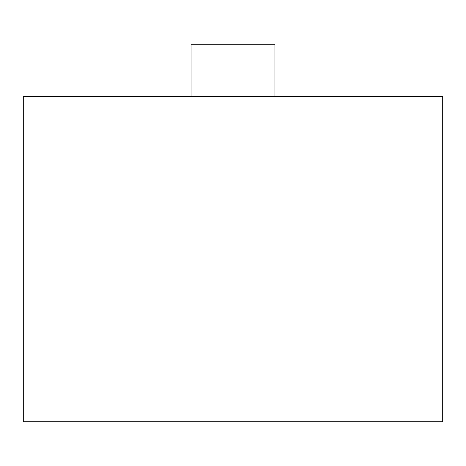 <?xml version="1.0" encoding="UTF-8"?>
<svg xmlns="http://www.w3.org/2000/svg" width="466" height="466" viewBox="0 0 466 466"><rect width="100%" height="100%" fill="white"/><g stroke="black" fill="none" stroke-linecap="round" stroke-linejoin="round"><path stroke-width="0.7" d="M23.3 96.695L23.3 421.73L442.7 421.73L442.7 96.695L23.3 96.695L442.7 96.695L442.7 421.73L23.3 421.73L23.3 96.695M191.06 44.27L191.06 96.695L191.06 44.27L274.94 44.27L191.06 44.27M274.94 96.695L274.94 44.27L274.94 96.695"/></g></svg>
